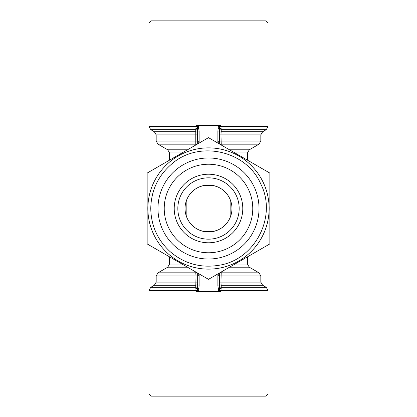 <?xml version="1.0" encoding="UTF-8"?>
<svg xmlns="http://www.w3.org/2000/svg" width="417" height="417" viewBox="0 0 417 417"><rect width="100%" height="100%" fill="white"/><g stroke="black" fill="none" stroke-linecap="round" stroke-linejoin="round"><path stroke-width="0.63" d="M208.5 279.338L147.154 243.919L147.154 173.081L208.5 137.662L269.846 173.081L269.846 243.919L208.5 279.338M229.678 218.586L228.443 220.843M228.156 221.302L226.843 223.116M226.608 223.408L224.179 225.946M220.994 228.349L219.634 229.147M217.413 230.194L213.713 231.372M213.051 231.508L204.007 231.524M203.34 231.383L199.618 230.21M197.361 229.142L196.037 228.37M192.852 225.972L190.402 223.418M190.168 223.131L188.88 221.354M188.562 220.854L187.327 218.591M187.264 218.466L187.108 218.127M231.956 208.5A23.456 23.456 0 0 1 196.772 228.813A23.456 23.456 0 0 1 196.772 188.187A23.456 23.456 0 0 1 231.956 208.5M187.322 198.414L188.557 196.157M188.844 195.698L190.157 193.884M190.392 193.592L192.821 191.054M196.006 188.651L197.366 187.853M199.587 186.806L203.287 185.628M203.949 185.492L212.993 185.476M213.66 185.617L217.382 186.79M219.639 187.858L220.963 188.63M224.148 191.028L226.598 193.582M226.832 193.869L228.12 195.646M228.438 196.146L229.673 198.409M229.736 198.534L229.892 198.873M221.088 128.342L221.25 129.677A2.163 1.887 0 0 0 219.326 131.548L219.326 131.063L217.882 131.063L218.518 125.501L220.88 125.501L221.088 128.342A2.163 1.095 0 0 0 219.571 128.91L219.326 143.912M219.644 125.501L219.644 126.549L268.042 126.549L266.239 129.677L221.25 129.677L220.974 134.884L221.218 144.178A2.163 1.892 0 0 0 220.296 144.475M234.938 152.924L247.474 152.924L249.277 149.802L259.02 144.178L221.218 144.178L221.213 145.001M259.02 144.178L260.823 141.05L219.326 141.05L219.326 131.548M260.823 141.05L260.823 134.884L262.632 131.756L221.234 131.756A2.163 1.887 0 0 0 219.326 133.633M198.362 143.516L199.118 141.738L197.674 141.738L197.356 126.549L196.12 126.549L196.12 125.501L198.482 125.501L198.706 128.572L197.429 128.91A2.163 1.095 0 0 0 195.912 128.342L196.12 126.549L148.958 126.549L150.761 129.677L195.75 129.677L195.912 128.342M219.326 141.738L217.882 141.738L218.644 143.521M218.518 125.501L198.482 125.501M221.213 271.999L220.974 282.116L221.25 287.323L220.88 291.499L196.12 291.499L195.75 287.323L196.026 275.95L197.674 275.95L197.674 285.937L197.674 275.262L199.118 275.262L198.356 273.479M197.674 275.262L197.674 273.088M198.706 128.572L199.118 131.063L197.674 131.063L197.674 131.548A2.163 1.887 0 0 0 195.75 129.677L195.766 131.756L154.368 131.756L150.761 129.677M196.704 144.475A2.163 1.892 0 0 0 195.782 144.178L195.766 131.756A2.163 1.887 0 0 1 197.674 133.633L197.674 141.05L156.177 141.05L157.98 144.178L195.782 144.178L195.787 145.001M169.526 256.836L169.526 264.076L167.723 267.198L157.98 272.822L195.782 272.822L196.026 275.95L156.177 275.95L156.177 282.116L154.368 285.244L195.766 285.244A2.163 1.887 180 0 0 197.674 283.367M196.704 272.525A2.163 1.892 180 0 1 195.782 272.822L195.787 271.999M220.296 272.525A2.163 1.892 180 0 0 221.218 272.822L259.02 272.822L249.277 267.198L229.527 267.198M195.912 288.658A2.163 1.095 180 0 0 197.429 288.09L197.674 285.937L199.118 285.937L198.482 291.499M148.958 393.987L268.042 393.987L265.879 396.15L151.121 396.15L148.958 393.987L148.958 290.451L197.356 290.451L197.429 288.09L198.706 288.428M230.153 199.477L230.153 217.523M197.674 143.912L197.674 141.738M147.873 208.5A60.627 60.627 0 0 0 238.811 261.006A60.627 60.627 0 0 0 238.811 155.994A60.627 60.627 0 0 0 147.873 208.5M197.674 131.548L197.674 133.633M148.958 290.451L150.761 287.323L195.75 287.323A2.163 1.887 180 0 0 197.674 285.452M218.518 126.549L219.644 126.549L219.571 128.91L218.294 128.572M239.176 208.5A30.676 30.676 0 0 1 193.165 235.063A30.676 30.676 0 0 1 193.165 181.937A30.676 30.676 0 0 1 239.176 208.5M242.783 208.5A34.283 34.283 0 0 1 191.361 238.19A34.283 34.283 0 0 1 191.361 178.81A34.283 34.283 0 0 1 242.783 208.5M219.326 273.088L219.644 291.499M218.638 273.484L217.882 275.262L219.326 275.262M252.77 208.5A44.27 44.27 0 0 1 186.363 246.838A44.27 44.27 0 0 1 186.363 170.162A44.27 44.27 0 0 1 252.77 208.5M220.88 23.013L148.958 23.013L151.121 20.85L265.879 20.85L268.042 23.013L220.88 23.013M218.518 291.499L218.294 288.428L219.571 288.09A2.163 1.095 180 0 0 221.088 288.658M218.294 288.428L217.882 285.937L219.326 285.937L219.326 275.95L260.823 275.95L260.823 282.116L262.632 285.244L266.239 287.323L221.25 287.323A2.163 1.887 180 0 1 219.326 285.452M219.326 283.367A2.163 1.887 180 0 0 221.234 285.244L262.632 285.244M186.847 217.523L186.847 199.477M259.02 208.5A50.52 50.52 0 0 1 183.24 252.254A50.52 50.52 0 0 1 183.24 164.746A50.52 50.52 0 0 1 259.02 208.5M182.062 152.924L169.526 152.924L169.526 160.164M234.938 264.076L247.474 264.076L249.277 267.198M169.526 264.076L182.062 264.076M187.473 149.802L167.723 149.802L157.98 144.178M249.277 149.802L229.527 149.802M219.326 282.116L260.823 282.116M156.177 282.116L197.674 282.116M260.823 134.884L219.326 134.884M199.118 131.063L199.118 141.738M217.882 141.738L217.882 131.063M266.239 287.323L268.042 290.451L218.518 290.451M167.723 267.198L187.473 267.198M197.356 291.499L197.356 290.451L198.482 290.451M217.882 285.937L217.882 275.262M199.118 275.262L199.118 285.937M198.482 126.549L197.356 126.549L197.356 125.501M197.674 134.884L156.177 134.884L154.368 131.756M247.474 152.924L247.474 160.164M247.474 256.836L247.474 264.076M169.526 152.924L167.723 149.802M156.177 275.95L157.98 272.822M260.823 275.95L259.02 272.822M268.042 126.549L268.042 23.013M148.958 126.549L148.958 23.013M156.177 141.05L156.177 134.884M262.632 131.756L266.239 129.677M268.042 290.451L268.042 393.987M150.761 208.5C151.079 225.738 157.595 240.176 170.318 251.811C184.585 263.831 200.921 268.303 219.321 265.217C255.24 259.682 277.383 216.23 260.745 183.918C246.452 150.495 198.857 139.857 171.695 164.011C158.106 175.729 151.126 190.559 150.761 208.5M154.368 285.244L150.761 287.323"/></g></svg>
